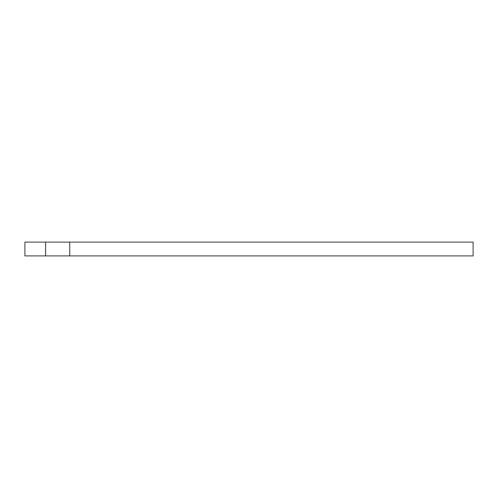 <?xml version="1.0" encoding="UTF-8"?>
<svg xmlns="http://www.w3.org/2000/svg" width="498" height="498" viewBox="0 0 498 498"><rect width="100%" height="100%" fill="white"/><g stroke="black" fill="none" stroke-linecap="round" stroke-linejoin="round"><path stroke-width="0.75" d="M45.586 242.103L473.1 242.103L473.1 255.897L24.9 255.897L24.9 242.103L45.586 242.103L45.586 255.897M69.72 242.103L69.72 255.897"/></g></svg>
